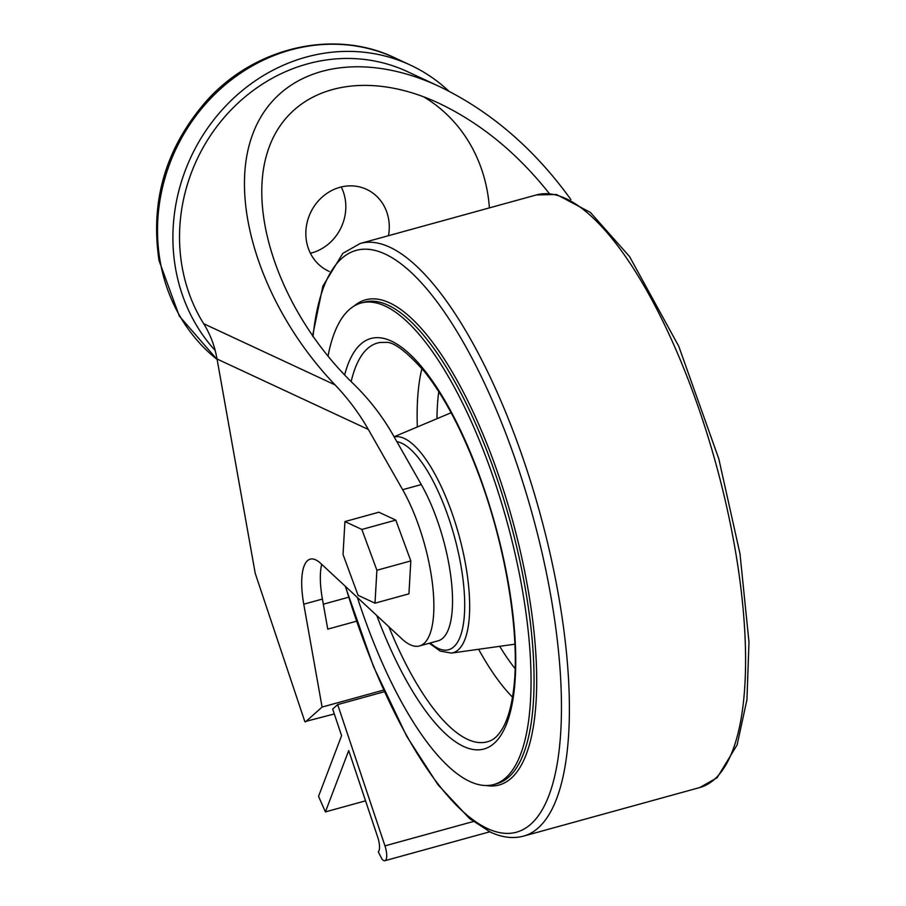 <?xml version="1.0" encoding="UTF-8"?>
<svg xmlns="http://www.w3.org/2000/svg" width="906" height="906" viewBox="0 0 906 906"><rect width="100%" height="100%" fill="white"/><g stroke="black" fill="none" stroke-linecap="round" stroke-linejoin="round"><path stroke-width="1.36" d="M570.893 199.558C534.178 148.675 490.327 110.985 439.342 86.489C355.107 47.078 275.469 68.301 251.891 136.444C227.961 204.337 263.318 309.897 335.107 384.925C348.119 398.595 359.195 413.453 368.357 429.478L402.649 489.704L421.29 484.563L392.864 434.62C382.185 415.979 369.014 399.025 353.351 383.759C284.144 316.874 247.157 217.802 267.202 153.001C286.828 87.905 360.599 66.568 439.014 103.295C480.644 123.148 517.405 153.239 549.308 193.556M335.107 384.925L203.68 323.714A105.73 96.07 -65 0 1 215.232 350.531L215.152 350.497A105.73 96.07 -65 0 1 217.044 359.002L255.232 573.385L304.846 721.629L334.314 713.962M203.68 323.714A169.048 153.601 -65 0 1 220.532 121.846A169.048 153.601 -65 0 1 407.36 71.597L439.342 86.489M374.993 603.181L408.934 593.826L410.826 560.916L395.797 520.101L378.867 512.218L344.937 521.573L343.034 554.495L358.063 595.299L374.993 603.181L376.896 570.259L361.868 529.455L344.937 521.573M402.649 489.704A96.387 31.857 -105.4 0 1 432.762 586.51A96.387 31.857 -105.4 0 1 419.501 645.944A96.387 31.857 -105.4 0 1 401.981 638.945L320.611 563.317A57.169 18.89 -105.4 0 0 310.214 559.161A57.169 18.89 -105.4 0 0 303.759 604.189L322.083 707.065L305.458 721.912M419.501 645.944L438.153 640.814A96.387 31.857 -105.4 0 0 451.415 581.369A96.387 31.857 -105.4 0 0 421.29 484.563M321.687 564.313A57.169 18.89 -105.4 0 0 322.4 599.059L327.757 629.138L356.477 621.222M322.083 707.065L383.623 690.1M337.678 704.596L384.959 845.864A12.299 4.066 -105.4 0 1 384.891 860.7A12.299 4.066 -105.4 0 1 381.992 859.103L378.289 851.833A12.299 4.066 -105.4 0 0 377.768 837.325L348.719 750.542L325.413 811.901L318.538 796.363L341.585 735.683L332.672 709.07L337.678 704.596L384.359 691.731M423.464 96.727A153.68 139.637 -65 0 1 489.399 207.882M348.617 597.224L323.317 604.2M329.297 271.438A45.085 40.963 -65 0 1 328.527 271.098A45.085 40.963 -65 0 1 306.545 241.528A45.085 40.963 -65 0 1 322.615 196.693A45.085 40.963 -65 0 1 366.59 189.365A45.085 40.963 -65 0 1 388.481 235.696M410.826 560.916L376.896 570.259M395.797 520.101L361.868 529.455M327.995 356.251A249.728 82.537 74.6 0 1 361.109 303.023A249.728 82.537 74.6 0 1 507.032 521.845A249.728 82.537 74.6 0 1 493.804 784.528A249.728 82.537 74.6 0 1 469.795 781.482A249.728 82.537 74.6 0 1 357.406 597.518M215.232 350.531A176.217 160.113 -65 0 1 175.662 269.025A176.217 160.113 -65 0 1 238.505 93.76A176.217 160.113 -65 0 1 410.395 65.096A176.217 160.113 -65 0 1 448.844 91.144M341.268 186.976A45.085 40.963 -65 0 1 310.396 253.25M325.413 811.901L365.56 800.836M368.357 429.478L217.044 359.002M303.759 604.189L322.4 599.059M396.873 441.675A107.791 35.628 74.6 0 1 459.614 558.526A107.791 35.628 74.6 0 1 438.278 648.436A107.791 35.628 74.6 0 1 430.237 642.988M394.178 436.93A111.857 36.976 74.6 0 1 459.795 538.368A111.857 36.976 74.6 0 1 451.437 653.09L514.891 644.189M536.431 194.926A307.361 101.585 74.6 0 1 716.034 464.246A307.361 101.585 74.6 0 1 699.76 787.552L717.133 777.71L737.144 744.845L746.952 699.625L748.979 642.048L739.987 553.736L718.809 458.866L678.753 346.262L629.557 256.579L590.361 212.4L556.465 194.496L536.431 194.926L360.237 243.476A307.361 101.585 74.6 0 1 539.84 512.807A307.361 101.585 74.6 0 1 523.566 836.113L699.76 787.552M313 336.636A301.755 99.728 74.6 0 1 513.181 453.453A301.755 99.728 74.6 0 1 487.496 828.548A301.755 99.728 74.6 0 1 345.537 586.488M354.076 306.047A251.596 83.159 74.6 0 1 512.513 520.338A251.596 83.159 74.6 0 1 486.216 785.525M361.109 303.023L364.133 302.185A249.728 82.537 74.6 0 1 510.055 521.018A249.728 82.537 74.6 0 1 496.828 783.701L493.804 784.528M344.642 374.993A212.91 70.374 74.6 0 1 487.824 499.987A212.91 70.374 74.6 0 1 463.555 746.431A212.91 70.374 74.6 0 1 376.783 615.525M351.154 381.619A206.806 68.358 74.6 0 1 380.305 342.457L385.254 342.411C393 341.279 406.058 350.984 424.404 371.517C443.827 395.922 461.686 429.637 477.972 472.638C506.85 548.56 521.301 641.165 512.955 694.132C511.018 707.156 508.073 717.62 504.132 725.513C499.863 733.781 495.186 738.877 490.101 740.836A206.806 68.358 74.6 0 1 467.428 739.273A206.806 68.358 74.6 0 1 388.855 626.748M512.49 697.122A197.791 65.368 74.6 0 1 478.617 649.274M417.349 426.964A197.791 65.368 74.6 0 1 421.924 368.515M515.095 668.628A181.517 60 74.6 0 1 499.716 646.318M436.986 418.697A181.517 60 74.6 0 1 438.764 391.664M217.123 359.455A176.217 160.113 -65 0 1 160.271 261.868A176.217 160.113 -65 0 1 223.114 86.591A176.217 160.113 -65 0 1 395.005 57.927C334.121 28.448 254.597 47.033 206.409 101.042C165.866 147.565 150.079 200.77 159.048 260.634L179.331 316.092L217.146 359.557M384.959 845.864L473.283 821.527M429.297 643.249L440.271 651.12L451.437 653.09M345.265 586.227L373.408 666.329L406.749 736.363L437.983 784.766L469.58 818.582L490.384 832.082C501.924 837.529 512.989 838.877 523.566 836.113M360.237 243.476L342.819 253.374L322.876 286.115L312.559 336.013M394.076 436.76L451.109 412.751M410.395 65.096L395.005 57.927M384.891 860.7L489.772 831.799"/></g></svg>
